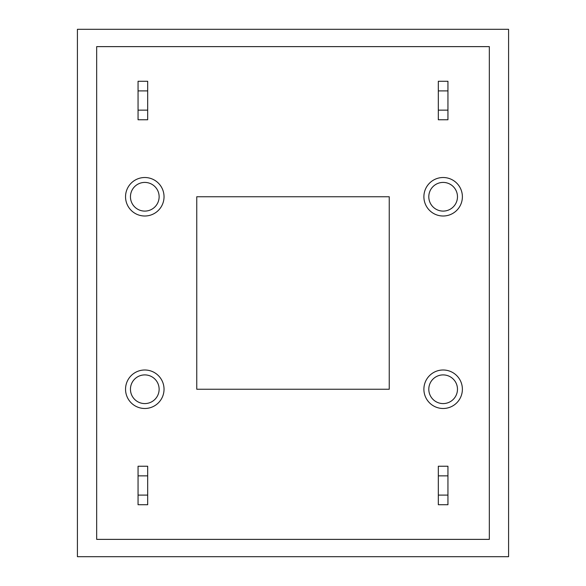 <?xml version="1.0" encoding="UTF-8"?>
<svg xmlns="http://www.w3.org/2000/svg" width="586" height="586" viewBox="0 0 586 586"><rect width="100%" height="100%" fill="white"/><g stroke="black" fill="none" stroke-linecap="round" stroke-linejoin="round"><path stroke-width="0.88" d="M130.451 389.243A14.342 14.342 0 0 0 144.786 403.586A14.342 14.342 0 0 0 159.128 389.243A14.342 14.342 0 0 0 144.786 374.901A14.342 14.342 0 0 0 130.451 389.243M125.543 389.243A19.25 19.25 0 0 0 144.786 408.486A19.25 19.25 0 0 0 164.036 389.243A19.25 19.25 0 0 0 144.786 369.993A19.25 19.25 0 0 0 125.543 389.243M130.451 196.757A14.342 14.342 0 0 0 144.786 211.099A14.342 14.342 0 0 0 159.128 196.757A14.342 14.342 0 0 0 144.786 182.414A14.342 14.342 0 0 0 130.451 196.757M125.543 196.757A19.25 19.25 0 0 0 144.786 216.007A19.25 19.25 0 0 0 164.036 196.757A19.25 19.25 0 0 0 144.786 177.514A19.25 19.25 0 0 0 125.543 196.757M428.798 389.243A14.342 14.342 0 0 0 443.133 403.586A14.342 14.342 0 0 0 457.476 389.243A14.342 14.342 0 0 0 443.133 374.901A14.342 14.342 0 0 0 428.798 389.243M423.89 389.243A19.25 19.25 0 0 0 443.133 408.486A19.25 19.25 0 0 0 462.383 389.243A19.25 19.25 0 0 0 443.133 369.993A19.25 19.25 0 0 0 423.89 389.243M428.798 196.757A14.342 14.342 0 0 0 443.133 211.099A14.342 14.342 0 0 0 457.476 196.757A14.342 14.342 0 0 0 443.133 182.414A14.342 14.342 0 0 0 428.798 196.757M423.89 196.757A19.25 19.25 0 0 0 443.133 216.007A19.25 19.25 0 0 0 462.383 196.757A19.25 19.25 0 0 0 443.133 177.514A19.25 19.25 0 0 0 423.89 196.757M96.668 46.624L96.668 539.376L489.332 539.376L489.332 46.624L96.668 46.624M77.418 29.3L77.418 556.7L508.582 556.7L508.582 29.3L77.418 29.3M447.946 110.139L447.946 119.764L438.321 119.764L438.321 110.139L447.946 110.139L447.946 81.271L438.321 81.271L438.321 110.139M438.321 90.896L447.946 90.896M438.321 475.861L438.321 495.104L447.946 495.104L447.946 466.236L438.321 466.236L438.321 475.861L447.946 475.861M447.946 495.104L447.946 504.729L438.321 504.729L438.321 495.104M138.054 81.271L147.679 81.271L147.679 119.764L138.054 119.764L138.054 81.271M147.679 110.139L138.054 110.139M138.054 90.896L147.679 90.896M138.054 495.104L138.054 504.729L147.679 504.729L147.679 475.861L138.054 475.861L138.054 495.104L147.679 495.104M138.054 475.861L138.054 466.236L147.679 466.236L147.679 475.861M389.243 389.243L389.243 196.757L196.757 196.757L196.757 389.243L389.243 389.243"/></g></svg>
